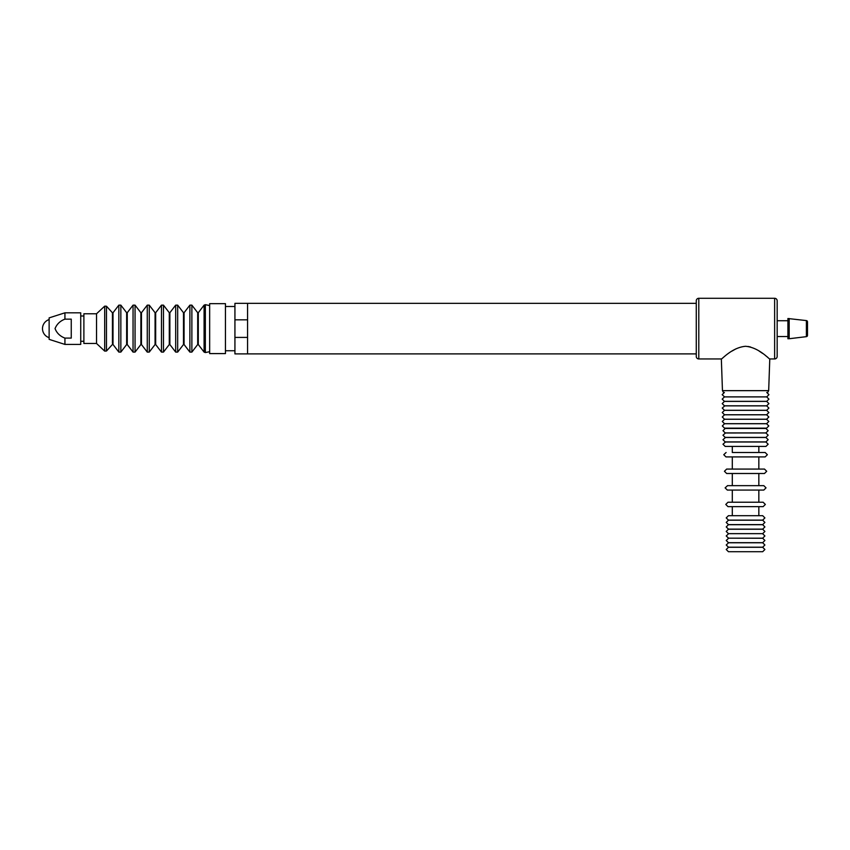 <?xml version="1.0" encoding="UTF-8"?>
<svg xmlns="http://www.w3.org/2000/svg" width="850" height="850" viewBox="0 0 850 850"><rect width="100%" height="100%" fill="white"/><g stroke="black" fill="none" stroke-linecap="round" stroke-linejoin="round"><path stroke-width="1.27" d="M696.267 303.344L247.573 303.344L247.573 319.823L234.929 319.823L234.929 353.897L247.573 353.897L247.573 303.344L234.929 303.344L234.929 319.823M696.267 353.897L247.573 353.897L247.573 337.418L234.929 337.418M789.172 338.736L806.384 336.653A1.264 1.264 0 0 0 807.5 335.399L807.5 321.842A1.264 1.264 0 0 0 806.384 320.588L787.907 318.516L787.907 338.736L789.172 338.736L789.172 318.516M698.796 298.286L698.796 358.955A2.529 2.529 0 0 1 696.267 356.426L696.267 300.815A2.529 2.529 0 0 1 698.796 298.286L774.637 298.286A2.529 2.529 0 0 1 777.166 300.815L777.166 356.426A2.529 2.529 0 0 1 774.637 358.955L774.637 298.286M698.796 358.955L721.342 358.955C721.767 359.582 731.893 347.459 745.567 346.29C759.231 347.448 769.378 359.582 769.781 358.955L774.637 358.955M787.907 320.726L777.166 320.726M787.907 336.526L777.166 336.526M748.106 346.481L750.539 347.002M759.146 351.082L762.588 353.398M765.627 355.651L767.763 357.319M732.084 351.029L736.015 348.808M64.929 344.42L49.13 339.362L49.13 317.879L64.929 312.821L80.729 312.821L80.729 344.42L64.929 344.42L64.929 338.098L71.251 338.098L71.251 319.143L64.929 319.143L64.929 312.821M64.929 319.143C60.138 320.96 56.854 324.116 55.048 328.589C56.791 333.094 60.084 336.26 64.929 338.098M80.729 315.987L83.884 315.987M80.729 341.264L83.884 341.264M96.528 313.767L83.884 313.767L83.884 343.474L96.528 343.474L96.528 313.767L104.688 306.149L104.688 351.103L106.484 351.029L106.484 306.223L104.688 306.149M209.653 351.698L209.653 353.589L225.452 353.589L225.452 303.663L209.653 303.663L209.653 351.698L205.339 352.559L205.339 304.683L204.085 305.15L204.085 352.091L205.339 352.559M806.384 336.653L806.384 320.588M723.658 392.711L722.457 390.649L768.676 390.649L769.781 358.955M112.434 343.272L112.434 312.768L113.007 312.747L113.007 344.494L112.434 343.272M126.65 343.336L126.65 312.704L127.256 312.704L127.256 344.547L126.65 344.547L126.65 343.336M140.866 343.336L140.866 312.704L141.461 312.704L141.461 344.547L140.866 344.547L140.866 343.336M155.072 343.336L155.072 312.704L155.667 312.704L155.667 344.547L155.072 344.547L155.072 343.336M169.278 343.336L169.278 312.704L169.873 312.704L169.873 344.547L169.278 344.547L169.278 343.336M183.483 343.336L183.483 312.704L184.078 312.704L184.078 344.547L183.483 344.547L183.483 343.336M197.689 343.336L197.689 312.704L198.294 312.704L198.294 344.547L197.689 344.547L197.689 343.336M126.65 344.547L120.849 352.091L118.841 352.091L118.841 305.15L113.007 312.747M120.849 352.091L120.849 305.15L118.841 305.15M140.866 344.547L135.054 352.091L133.046 352.091L133.046 305.15L127.256 312.704M135.054 352.091L135.054 305.15L133.046 305.15M155.072 344.547L149.26 352.091L147.262 352.091L147.262 305.15L141.461 312.704M149.26 352.091L149.26 305.15L147.262 305.15M169.278 344.547L163.466 352.091L161.468 352.091L161.468 305.15L155.667 312.704M163.466 352.091L163.466 305.15L161.468 305.15M183.483 344.547L177.671 352.091L175.674 352.091L175.674 305.15L169.873 312.704M177.671 352.091L177.671 305.15L175.674 305.15M197.689 344.547L191.877 352.091L189.879 352.091L189.879 305.15L184.078 312.704M191.877 352.091L191.877 305.15L189.879 305.15M728.556 538.263L726.229 540.472L728.439 542.683L732.296 542.778L728.439 542.778L762.694 542.778L758.838 542.778L762.694 542.683L764.904 540.472L762.694 538.263L732.296 538.167M762.694 538.263L758.838 538.167M732.296 533.651L758.838 533.651M758.838 515.684L758.838 506.653M758.838 502.223L758.838 490.067M758.838 485.647L758.838 473.493L764.479 473.493L766.7 471.283L764.479 469.072L726.644 469.072L724.434 471.283L726.644 473.493L732.296 473.493L732.296 485.647M758.838 469.072L758.838 456.918M732.296 446.42L732.296 452.487L765.159 452.487L758.838 452.487L758.838 446.42M758.838 414.8L766.657 414.757L768.867 412.537L766.657 410.327L724.476 410.327L722.266 412.537L724.476 414.757L732.296 414.8M732.296 515.684L732.296 506.653M732.296 502.223L732.296 490.067M732.296 469.072L732.296 456.918M722.202 399.139L724.412 396.918L766.721 396.918L768.931 399.139L766.721 401.349L724.412 401.349L722.202 399.139M724.561 396.929L722.181 394.666L724.391 392.456M766.742 392.456L768.952 394.666L766.721 396.918M722.224 403.601L724.434 401.391L766.7 401.391L768.91 403.601L766.7 405.811L724.434 405.811L722.224 403.601M724.742 405.864L722.245 408.074L724.455 410.284L766.679 410.284L768.889 408.074L766.679 405.864L724.604 405.864M724.604 410.284L766.679 410.284M724.614 414.747L766.657 414.757M722.287 417.01L724.497 414.8L766.636 414.8L768.846 417.01L766.636 419.22L724.497 419.22L722.287 417.01M722.309 421.483L724.519 419.263L766.615 419.263L768.825 421.483L766.615 423.693L724.519 423.693L722.309 421.483M722.33 425.946L724.54 423.736L766.594 423.736L768.804 425.946L766.594 428.156L724.54 428.156L722.33 425.946M722.978 430.684L725.188 428.474L765.946 428.474L768.156 430.684L765.946 432.905L725.188 432.905L722.978 430.684M725.454 432.979L722.978 435.2L725.188 437.41L765.946 437.41L768.156 435.2L765.946 432.979L725.326 432.99M725.454 437.495L722.978 439.705L725.188 441.915L765.946 441.915L768.156 439.705L765.946 437.495L725.326 437.495M725.454 442L722.978 444.21L725.188 446.42L765.946 446.42L768.156 444.21L765.946 442L725.326 442M765.159 452.487L767.369 454.707L765.159 456.918L725.974 456.918L723.764 454.707L726.102 452.498M726.229 517.905L728.439 515.684L762.694 515.684L764.904 517.905L762.694 520.115L728.439 520.115L726.229 517.905M726.771 473.493L764.479 473.493M727.568 485.647L725.114 487.858L727.324 490.067L763.81 490.067L766.02 487.858L763.81 485.647L727.441 485.647M725.783 504.443L727.993 502.223L763.13 502.223L765.351 504.443L763.13 506.653L727.993 506.653L725.783 504.443M726.229 522.41L728.439 520.2L762.694 520.2L764.904 522.41L762.694 524.631L728.439 524.631L726.229 522.41M726.229 526.926L728.439 524.716L762.694 524.716L764.904 526.926L762.694 529.136L728.439 529.136L726.229 526.926M726.229 531.441L728.439 529.231L762.694 529.231L764.904 531.441L762.694 533.651L728.439 533.651L726.229 531.441M728.556 538.167L726.229 535.957L728.556 533.747M728.439 538.167L762.694 538.167L764.904 535.957L762.694 533.747M728.556 542.683L762.694 542.683M762.694 542.778L764.904 544.988L762.694 547.198L728.439 547.198L726.229 544.988L728.556 542.778M728.556 547.198L762.694 547.198M726.229 549.504L728.439 547.283L762.694 547.283L764.904 549.504L762.694 551.714L728.439 551.714L726.229 549.504M724.678 396.876L766.742 396.876M768.676 390.649L767.603 392.626M722.457 390.649L721.342 358.955M225.452 306.499L234.929 306.499M225.452 350.742L234.929 350.742M49.13 319.579A9.477 9.477 0 0 0 49.13 337.663M112.434 312.768L106.484 306.223M126.65 312.704L120.849 305.15M140.866 312.704L135.054 305.15M155.072 312.704L149.26 305.15M169.278 312.704L163.466 305.15M183.483 312.704L177.671 305.15M197.689 312.704L191.877 305.15M198.294 312.704L204.085 305.15M209.653 305.575L205.339 304.683M198.294 344.547L204.085 352.091M184.078 344.547L189.879 352.091M169.873 344.547L175.674 352.091M155.667 344.547L161.468 352.091M141.461 344.547L147.262 352.091M127.256 344.547L133.046 352.091M113.007 344.494L118.841 352.091M112.434 344.473L106.484 351.029M96.528 343.474L104.688 351.103"/></g></svg>
